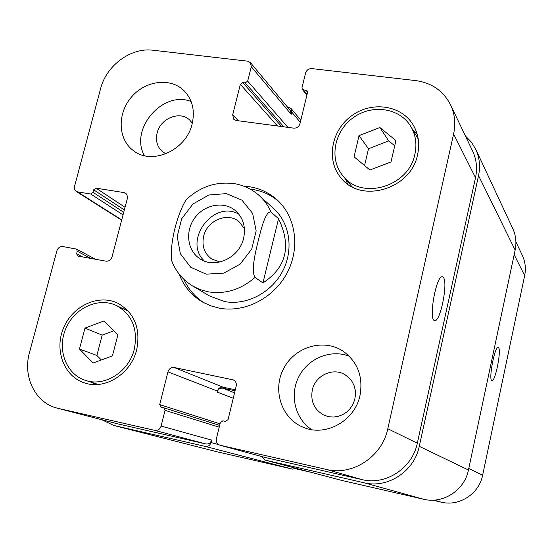 <?xml version="1.0" encoding="UTF-8"?>
<svg xmlns="http://www.w3.org/2000/svg" width="553" height="553" viewBox="0 0 553 553"><rect width="100%" height="100%" fill="white"/><g stroke="black" fill="none" stroke-linecap="round" stroke-linejoin="round"><path stroke-width="0.83" d="M238.841 214.135C213.216 199.398 182.663 241.018 204.396 261.051M244.426 228.652L238.965 221.622C227.622 211.799 207.05 220.405 203.649 236.221C201.658 245.871 204.306 253.44 211.571 258.922L219.914 262.032M243.61 238.239C239.435 257.885 214.661 269.318 199.82 258.7C187.225 250.585 184.923 231.085 194.774 217.882C204.423 204.534 223.709 200.891 235.225 210.472C243.175 217.557 245.974 226.813 243.61 238.239M262.945 282.922L255.023 277.399C250.834 270.825 255.41 252.576 258.223 240.755C261.175 229.018 265.516 210.852 270.977 211.999L278.539 218.718L262.945 282.922C286.454 267.396 291.645 245.995 278.539 218.718M186.174 199.723C177.755 213.078 169.37 242.525 171.796 261.078M204.451 303.058C195.244 297.279 188.379 289.364 183.873 279.327M250.129 189.085C261.064 190.377 270.666 194.552 278.94 201.61M243.762 186.147C256.799 186.921 268.067 191.635 277.571 200.29C296.076 217.405 300.293 248.567 286.855 273.417C273.528 298.316 244.544 313.019 219.251 308.152L210.721 305.816L202.778 302.152C191.677 295.675 183.81 286.336 179.165 274.129M270.977 211.999C268.198 205.619 264.306 200.158 259.302 195.617L273.79 208.695C289.979 223.198 293.906 249.977 282.521 271.412C271.24 292.896 246.341 305.698 224.532 301.551L209.67 296.021L192.852 286.122L200.221 289.62L208.17 291.804C225.202 294.486 240.818 289.682 255.023 277.399M443.34 277.406C448.338 282.507 440.202 322.834 434.617 320.553C428.105 320.353 436.414 274.143 442.49 276.804L443.34 277.406M498.564 347.754C501.53 350.554 495.198 382.068 491.956 380.547C488.181 380.616 494.762 345.763 498.198 347.498L498.564 347.754M432.515 500.168L441.232 502.165C459.204 506.735 479.133 493.85 482.631 475.227L524.659 275.594C526.076 268.488 525.295 261.728 522.309 255.313L515.901 241.868M295.226 468.668L311.215 472.338M191.11 101.51C162.838 90.035 129.153 129.264 144.464 155.697M192.313 123.16L189.762 120.119C180.147 110.386 160.398 118.231 157.135 132.934C155.393 140.676 157.197 146.946 162.541 151.729L165.886 153.831M192.133 123.893C186.23 150.665 151.232 165.907 132.838 150.188C117.775 138.692 117.305 113.296 131.503 97.003C145.46 80.496 170.545 77.282 184.025 90.678C192.43 99.478 195.133 110.545 192.133 123.893M349.282 356.256C330.874 348.95 308.201 358.233 298.869 376.621C289.35 394.904 294.998 418.891 311.747 429.646M312.3 390.017C310.385 401.582 314.401 410.022 324.334 415.324L328.8 416.706L333.5 417.059L338.208 416.361L342.701 414.639L346.779 411.978L350.236 408.494L352.918 404.354L354.694 399.75L355.482 394.904L355.254 390.045L354.017 385.393L351.826 381.169L348.798 377.568L345.072 374.747C333.051 367.109 315.231 375.48 312.3 390.017M359.996 395.478C354.957 420.577 326.256 436.856 304.019 427.58C281.816 419.298 272.083 390.466 283.537 368.747C294.569 346.814 323.533 338.07 343.116 351.203C357.66 361.883 363.286 376.641 359.996 395.478M112.432 355.89L93.111 363.003L79.473 349.026L84.982 328.095L104.109 320.92L117.913 334.738L112.432 355.89M113.925 330.742L102.181 335.125L96.872 355.455L101.31 359.989M84.982 328.095L102.181 335.125M79.473 349.026L96.872 355.455M391.006 161.932L369.95 170.027L354.058 156.803L359.028 135.651L379.849 127.501L395.927 140.552L391.006 161.932M394.724 145.785L388.718 140.897L368.498 148.75L364.572 165.547M379.849 127.501L388.718 140.897M359.028 135.651L368.498 148.75M134.296 349.219C138.126 329.021 132.139 314.45 116.351 305.512C98.33 296.83 74.15 308.145 65.676 328.917C56.869 349.551 66.132 374.346 85.425 380.36C104.641 387.148 129.056 371.727 134.296 349.219M126.319 309.086L123.333 308.816M92.842 382.731L95.192 384.577M136.702 349.71C131.13 373.669 105.188 390.114 84.713 382.987C64.03 376.641 54.083 350.118 63.505 328.06C72.567 305.857 98.448 293.795 117.692 303.168C134.434 312.728 140.773 328.24 136.702 349.71M414.916 154.135C417.038 144.181 415.711 135.036 410.941 126.699C399.971 107.787 371.927 103.757 353.056 117.803C333.95 131.517 328.959 159.437 342.964 175.895C361.496 200.621 408.923 186.762 414.916 154.135M417.066 133.771L412.994 130.183M345.535 178.965L347.567 183.976M417.612 154.501C411.238 189.237 360.833 204.064 340.994 177.879C325.904 160.342 331.185 130.439 351.618 115.764C371.803 100.736 401.831 105.098 413.471 125.427C418.476 134.275 419.858 143.967 417.612 154.501M453.605 133.999C455.81 123.637 454.794 113.904 450.557 104.807C443.382 90.92 431.775 82.853 415.738 80.607L311.809 68.593C308.692 68.551 306.611 70.037 305.56 73.058L301.986 87.72L302.297 89.323L307.226 90.975L307.53 92.579L299.968 123.692C298.91 126.755 296.816 128.241 293.684 128.144L236.276 120.506L233.746 119.261L232.675 114.837L240.355 84.346L242.795 82.591L245.221 82.888L247.668 81.132L251.29 66.706L250.468 62.655L247.682 61.183L152.974 50.233C131.054 47.261 106.418 65.399 100.639 88.508L74.123 187.951L75.132 190.564L77.489 191.884L90.637 193.999L92.987 192.306L93.651 189.831L96.001 188.138L124.059 192.603L125.731 193.267L127.017 194.704L127.39 198.347L112.017 256.917C110.925 259.951 108.927 261.369 106.024 261.168L77.883 256.094L76.591 253.751L77.261 251.235L76.445 249.064L62.786 246.548C59.966 246.362 58.01 247.758 56.918 250.737L29.482 352.565C22.521 376.634 35.295 402.923 57.27 408.162L154.785 430.379C157.868 430.732 159.969 429.294 161.096 426.073L165.043 410.347L163.764 407.789L160.985 407.167L159.706 404.616L167.96 371.844C169.073 368.664 171.16 367.227 174.23 367.524L233.331 379.904C235.737 381.169 236.691 383.25 236.193 386.146L228.057 419.63L225.472 421.386L222.914 420.819L220.329 422.575L216.43 438.57C215.912 441.888 217.108 444.107 220.004 445.22L326.464 469.462C352.538 476.092 382.22 456.578 387.805 428.734L453.605 133.999L475.532 177.693L417.315 443.202C412.4 468.184 385.738 485.624 362.111 479.624L265.24 457.497M450.557 104.807L472.67 151.19C476.534 159.492 477.488 168.326 475.532 177.693M250.468 62.655L290.429 110.621L291.21 114.333L251.29 66.706M218.67 444.633L210.997 442.545L211.592 440.091C210.589 443.001 208.688 444.294 205.875 443.962L117.45 423.785L57.27 408.162M235.308 389.775L223.094 387.204C220.294 386.92 218.394 388.213 217.405 391.089L217.17 392.056C218.159 389.181 220.053 387.888 222.859 388.171L235.073 390.75M465.412 135.962L471.356 142.121L475.808 149.428C479.562 157.653 480.474 166.384 478.545 175.626L419.278 446.326C414.363 471.343 387.66 488.79 364.005 482.762L264.852 460.055L261.5 456.488M210.997 442.545C209.995 445.455 208.087 446.748 205.274 446.416L113.842 425.471L101.69 419.706M287.284 106.847L290.989 108.374L291.763 112.072L291.21 114.333M341.844 480.446L423.633 499.248C443.022 504.184 464.61 490.2 468.446 470.015L515.14 250.094C516.675 242.539 515.88 235.35 512.762 228.534L475.808 149.428M113.842 425.471L216.603 451.683L292.468 469.117L295.8 468.253M206.172 274.164L223.868 273.099L240.161 264.134L251.719 249.037L256.163 230.905L252.645 213.444L241.951 200.158L226.322 193.619L208.868 195.002L192.99 203.953L181.716 218.698L177.195 236.421L180.354 253.709L190.661 267.203L206.172 274.164M238.447 120.796L232.675 114.837M121.736 219.894L77.489 191.884M126.955 194.587L124.059 192.603M117.45 423.785L58.383 408.432M205.875 443.962L154.785 430.379M211.592 440.091L161.096 426.073M223.094 387.204L174.23 367.524M217.405 391.089L167.96 371.844M234.168 380.367L232.412 379.621M265.592 457.594L220.198 445.269M362.111 479.624L326.464 469.462M417.315 443.202L387.805 428.734M514.166 254.684L524.659 275.594M434.008 500.106L441.232 502.165M468.778 468.439L482.631 475.227M423.633 499.248L364.005 482.762M419.278 446.326L468.446 470.015M342.086 480.516L264.998 460.089M234.562 392.858L222.859 388.171M233.248 398.278L217.17 392.056M220.018 423.84L159.706 404.616M219.202 427.186L165.043 410.347M292.468 469.117L205.274 446.416M216.603 451.683L114.692 425.679M90.733 258.41L77.261 251.235M82.66 256.958L76.591 253.751M125.04 207.299L96.001 188.138M124.349 209.919L93.651 189.831M123.734 212.269L92.987 192.306M123.056 214.868L90.637 193.999M300.3 122.324L291.763 112.072M287.926 127.377L247.668 81.132M283.841 126.837L245.221 82.888M281.608 126.54L242.795 82.591M277.475 125.987L240.355 84.346M307.572 92.344L306.009 90.298M307.039 94.591L303.5 89.994M515.14 250.094L478.545 175.626M259.302 195.617C252.569 189.651 244.785 185.746 235.951 183.914C217.198 180.962 200.608 186.23 186.174 199.716M171.789 261.071C176.006 271.827 183.029 280.177 192.852 286.122M85.425 380.36L98.206 384.446M116.351 305.512L128.386 311.201M342.964 175.895L352.102 186.796M410.941 126.699L418.241 139.066M76.01 191.324L121.653 220.191M220.004 445.22L265.412 457.545M341.961 480.481L264.852 460.055M219.638 425.402L163.764 407.789M95.51 259.274L76.445 249.064M300.811 120.236L290.989 108.374M306.88 95.268L302.297 89.323"/></g></svg>
